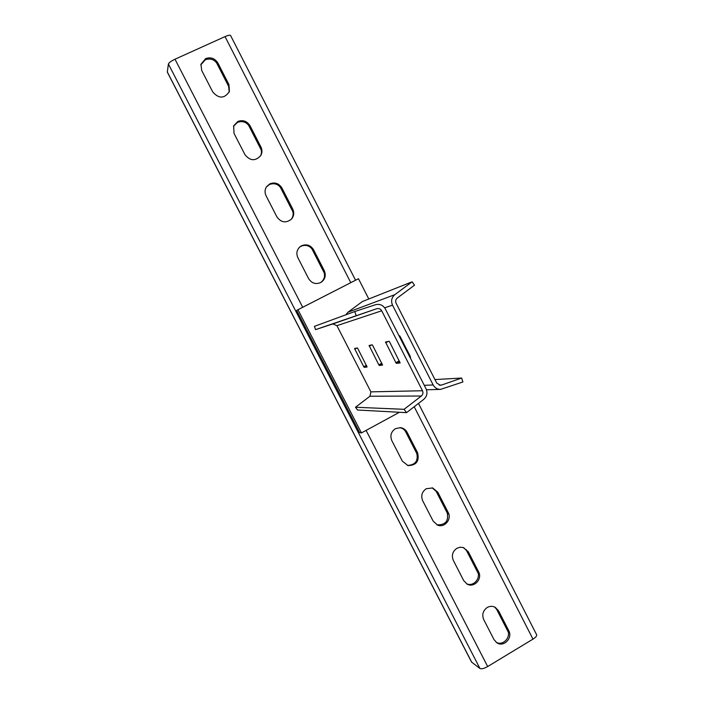 <?xml version="1.0" encoding="UTF-8"?>
<svg xmlns="http://www.w3.org/2000/svg" width="704" height="704" viewBox="0 0 704 704"><rect width="100%" height="100%" fill="white"/><g stroke="black" fill="none" stroke-linecap="round" stroke-linejoin="round"><path stroke-width="1.06" d="M399.441 412.271L361.425 432.934L297.95 309.734L358.468 278.731L368.808 298.989M297.95 309.734L296.639 310.385L359.647 432.67L361.425 432.934M296.639 310.385L358.468 278.731M404.087 409.314L406.516 412.658L423.755 399.353C427.002 396.422 427.777 392.911 426.052 388.819L385.317 308.915C383.002 305.087 379.72 303.688 375.47 304.726L354.772 311.538L314.442 326.33L315.542 329.63L332.807 323.937L336.917 325.662L370.902 391.864L369.934 396.238L355.494 407.246L404.087 409.314L421.344 396.018C422.972 394.557 423.35 392.797 422.488 390.746L381.709 310.79C380.547 308.88 378.902 308.185 376.781 308.704L315.542 329.63M356.092 315.524L354.772 311.538M369.081 345.47L372.205 344.819L372.706 345.462L382.571 365.086L379.324 365.482L378.822 364.839L369.081 345.47M385.519 342.038L389.074 341.29L389.629 341.977L400.136 362.921L396.422 363.378L395.877 362.692L385.519 342.038M354.561 348.506L357.324 347.926L357.79 348.533L367.11 366.986L364.223 367.338L363.757 366.731L354.561 348.506M406.516 412.658L357.518 410.018L355.494 407.246M461.63 378.048L462.915 381.964L440.475 389.418C437.237 389.356 434.799 387.878 433.162 384.965L392.524 305.158C390.799 301.03 391.574 297.528 394.856 294.659L412.104 281.811L414.515 285.173L397.285 298.038C395.639 299.473 395.252 301.224 396.114 303.283L436.718 383.046L440.422 385.273L441.549 385.053L461.63 378.048L434.94 379.562M345.831 314.811L347.917 312.259L362.358 301.55L412.104 281.811M399.643 335.782L410.106 356.022M410.045 357.421L410.573 357.342M410.59 357.342L400.118 336.433L399.062 335.87M487.212 607.499C482.944 610.632 481.782 614.662 483.718 619.573L494.006 639.602L496.795 642.726C503.536 647.636 513.014 638.106 508.772 630.731L498.538 610.764L495.264 607.332C492.598 605.95 489.914 606.003 487.212 607.499M456.852 548.328C452.549 551.417 451.37 555.438 453.323 560.384L463.681 580.562L467.104 584.082C473.986 588.254 482.689 578.952 478.597 571.842L468.283 551.716L463.214 547.51L459.976 547.263L456.852 548.328M426.272 488.708C421.925 491.762 420.728 495.774 422.69 500.746L433.136 521.074L437.448 525.052C444.391 528.255 452.074 519.262 448.193 512.503L437.809 492.228L432.678 487.951L426.272 488.708M395.463 428.648C391.072 431.649 389.858 435.662 391.838 440.669L402.354 461.146L407.95 465.582C416.363 465.414 419.566 461.129 417.569 452.725L407.097 432.3C405.627 429.616 403.401 428.067 400.426 427.654L395.463 428.648M301.629 245.722L299.939 246.831C296.754 249.902 296.058 253.528 297.862 257.69L308.625 278.634C311.74 283.395 315.85 284.662 320.945 282.427C325.142 279.462 326.26 275.546 324.298 270.688L313.588 249.788C310.631 245.177 306.645 243.822 301.629 245.722M299.332 247.342L301.013 246.242C306.011 244.341 309.989 245.696 312.937 250.29L323.602 271.11C325.521 275.774 324.526 279.611 320.602 282.621M269.878 183.814L266.578 186.648C264.739 189.534 264.572 192.57 266.059 195.765L276.901 216.867C281.063 222.561 285.877 223.362 291.35 219.261C293.955 216.216 294.413 212.828 292.732 209.079L281.943 188.03C278.969 183.374 274.947 181.975 269.878 183.814M266.332 187.009L269.368 184.545C274.419 182.706 278.423 184.105 281.398 188.742L292.142 209.722C293.762 213.277 293.401 216.559 291.051 219.551M237.882 121.44L233.649 125.858L234.018 133.364L244.939 154.634C250.14 161.066 255.42 161.366 260.797 155.514C262.275 152.759 262.319 149.926 260.929 147.013L250.061 125.796C247.06 121.106 242.994 119.654 237.882 121.44M233.473 126.333L237.477 122.39C242.581 120.604 246.629 122.047 249.621 126.729L260.454 147.866C261.765 150.594 261.791 153.278 260.542 155.927M205.638 58.59L200.939 64.275L201.722 70.488L212.731 91.925C218.838 98.894 224.4 98.762 229.416 91.538L228.888 84.462L217.932 63.096C214.905 58.353 210.804 56.848 205.638 58.59M200.816 64.856L205.348 59.761C210.496 58.027 214.579 59.523 217.598 64.24L228.518 85.545L229.214 92.057M536.624 634.753L536.659 634.814C536.923 635.95 535.7 637.384 532.972 639.126L487.678 666.538C484.079 668.545 481.501 669.196 479.943 668.483L471.557 662.059L167.314 72.116L168.406 64.011C168.951 62.665 171.151 61.063 174.997 59.215L225.025 36.608C228.096 35.279 229.944 34.901 230.56 35.482L230.578 35.526M399.951 427.618L403.102 428.824L405.548 431.2L416.566 452.54C418.607 460.618 415.58 464.922 407.466 465.45M432.15 487.819L436.744 491.911L447.093 512.116C449.002 520.898 445.614 525.131 436.92 524.814M463.654 547.642L467.122 551.197L477.4 571.261C481.307 578.054 473.414 587.171 466.541 583.748M494.622 607.015L497.279 610.051L507.478 629.957C511.518 636.97 502.99 646.307 496.188 642.286M376.781 308.704L332.807 323.937M381.709 310.79L336.917 325.662M422.488 390.746L370.902 391.864M421.344 396.018L369.934 396.238M356.937 348.005L354.746 349.166M363.757 366.731L366.406 365.332M366.749 366.001L364.223 367.338M395.877 362.692L399.274 360.879M388.177 341.484L385.713 342.786M399.67 361.645L396.422 363.378M378.822 364.839L381.806 363.246M371.589 344.951L369.266 346.174M382.175 363.968L379.324 365.482M347.917 312.259L394.856 294.659M439.278 385.141L441.549 385.053M424.274 385.317L433.162 384.965M384.657 307.824L392.524 305.158M409.13 355.626L409.622 355.362M410.133 356.066L409.526 356.391M508.077 631.444L496.426 608.714M477.998 572.748L466.268 549.85M447.7 513.621L435.882 490.556M417.173 454.054L405.266 430.813M324.227 272.659L312.039 248.882M292.767 211.279L280.5 187.326M261.078 149.433L248.714 125.294M229.143 87.111L216.691 62.797M532.972 639.126L414.198 406.736M350.777 282.656L225.025 36.608M487.678 666.538L366.098 430.39M302.711 307.278L174.997 59.215M479.943 668.483L168.406 64.011M471.75 662.288L167.279 71.905M217.598 64.24L217.932 63.096M228.518 85.545L228.888 84.462M260.454 147.866L260.929 147.013M249.621 126.729L250.061 125.796M292.142 209.722L292.732 209.079M281.398 188.742L281.943 188.03M323.602 271.11L324.298 270.688M312.937 250.29L313.588 249.788M416.566 452.54L417.569 452.725M406.138 432.186L407.097 432.3M447.093 512.116L448.193 512.503M436.744 491.911L437.809 492.228M477.4 571.261L478.597 571.842M467.122 551.197L468.283 551.716M507.478 629.957L508.772 630.731M497.279 610.051L498.538 610.764M426.466 389.761L440.475 389.418M508.2 631.91L496.126 608.353M478.122 573.214L465.96 549.481M447.823 514.096L435.574 490.178M417.305 454.529L404.958 430.434M324.35 273.134L311.731 248.494M292.899 211.754L280.183 186.93M261.21 149.917L248.398 124.898M229.275 87.604L216.366 62.392M536.659 634.814L418.475 403.427M355.546 280.21L230.56 35.482"/></g></svg>
